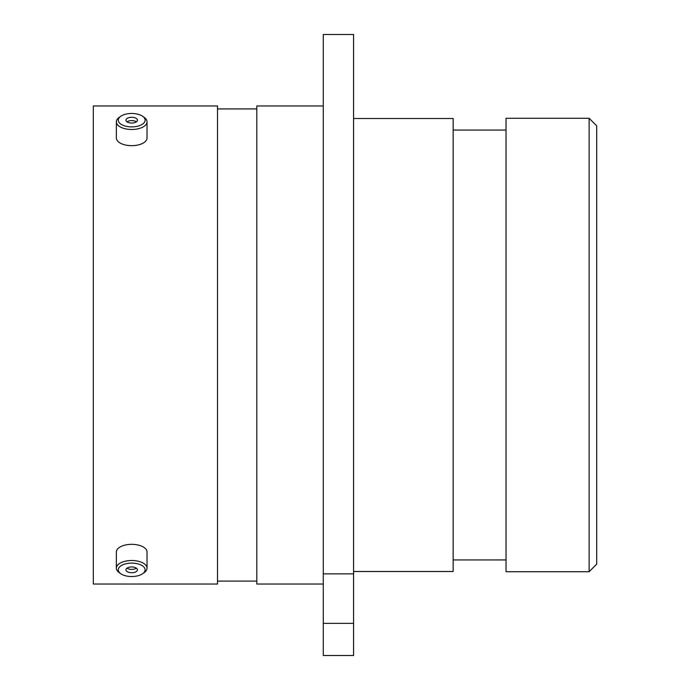 <?xml version="1.0" encoding="UTF-8"?>
<svg xmlns="http://www.w3.org/2000/svg" width="690" height="690" viewBox="0 0 690 690"><rect width="100%" height="100%" fill="white"/><g stroke="black" fill="none" stroke-linecap="round" stroke-linejoin="round"><path stroke-width="1.03" d="M323.282 34.5L353.573 34.5L353.573 573.856L323.282 573.856L323.282 34.5M589.131 118.283L596.686 125.839L596.686 564.161L589.131 571.717L589.131 118.283L506.029 118.283L506.029 571.717L589.131 571.717M506.029 130.074L453.149 130.074M506.029 559.926L453.149 559.926M353.573 571.493L453.149 571.493L453.149 118.508L353.573 118.508M323.282 105.967L256.801 105.967L256.801 584.033L323.282 584.033M256.801 108.917L217.514 108.917M256.801 581.084L217.514 581.084M217.514 584.033L217.514 105.967L93.314 105.967L93.314 584.033L217.514 584.033M323.282 623.355L353.573 623.355L353.573 655.5L323.282 655.5L323.282 573.856M353.573 623.355L353.573 573.856M133.938 126.788A13.421 6.71 0 0 0 142.649 116.3A13.421 6.71 0 0 0 129.453 113.557A13.421 6.71 -0 0 0 120.741 116.3A13.421 6.71 -0 0 0 120.336 123.743A13.421 6.71 -0 0 0 133.938 126.788M142.649 116.3L144.219 117.404A15.335 7.668 180 0 1 147.03 121.837A15.335 7.668 180 0 1 134.257 129.392A15.335 7.668 180 0 1 116.36 121.837A15.335 7.668 180 0 1 119.172 117.404L120.741 116.3M130.729 117.335A5.753 2.881 -0 0 0 125.934 120.172A5.753 2.881 -0 0 0 132.661 123.01A5.753 2.881 -0 0 0 137.448 120.172A5.753 2.881 -0 0 0 130.729 117.335M136.396 121.837A5.753 2.881 -0 0 0 130.729 120.655A5.753 2.881 -0 0 0 126.995 121.837M147.03 121.837L147.03 137.991A15.335 7.668 180 0 1 134.257 145.555A15.335 7.668 180 0 1 116.36 137.991L116.36 121.837M133.938 576.443A13.421 6.71 180 0 0 142.649 573.701A13.421 6.71 180 0 0 143.054 566.257A13.421 6.71 180 0 0 129.453 563.212A13.421 6.71 180 0 0 120.741 573.701A13.421 6.71 180 0 0 133.938 576.443M120.741 573.701L119.172 572.596A15.335 7.668 0 0 1 116.36 568.163A15.335 7.668 0 0 1 129.125 560.608A15.335 7.668 0 0 1 147.03 568.163A15.335 7.668 0 0 1 144.219 572.596L142.649 573.701M130.729 566.99A5.753 2.881 180 0 0 125.934 569.828A5.753 2.881 180 0 0 132.661 572.666A5.753 2.881 180 0 0 137.448 569.828A5.753 2.881 180 0 0 130.729 566.99M126.995 568.163A5.753 2.881 180 0 0 132.661 569.345A5.753 2.881 180 0 0 136.396 568.163M116.36 568.163L116.36 552.009A15.335 7.668 0 0 1 129.125 544.445A15.335 7.668 0 0 1 147.03 552.009L147.03 568.163"/></g></svg>
